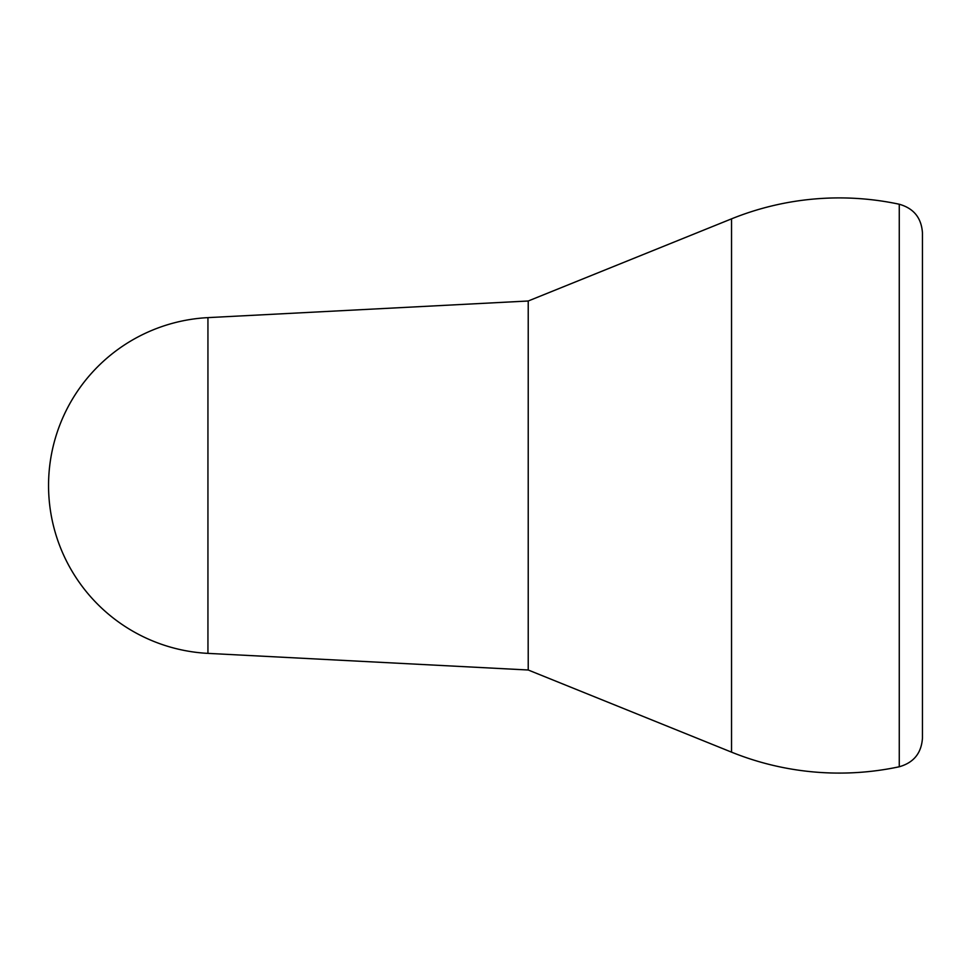 <?xml version="1.0" encoding="UTF-8"?>
<svg xmlns="http://www.w3.org/2000/svg" width="971" height="971" viewBox="0 0 971 971"><rect width="100%" height="100%" fill="white"/><g stroke="black" fill="none" stroke-linecap="round" stroke-linejoin="round"><path stroke-width="1.46" d="M899.267 204.238L899.267 766.762C913.723 762.66 921.443 753.108 922.45 738.118L922.45 232.882C921.443 217.892 913.723 208.34 899.267 204.238A287.586 287.586 0 0 0 731.539 218.851L731.539 752.149A287.586 287.586 0 0 0 899.267 766.762M528.224 670.002L207.94 653.374L207.94 317.626L528.224 300.998L528.224 670.002L731.539 752.149M528.224 300.998L731.539 218.851M207.272 317.663A168.104 168.104 0 0 0 48.55 485.5A168.104 168.104 0 0 0 207.272 653.337"/></g></svg>
